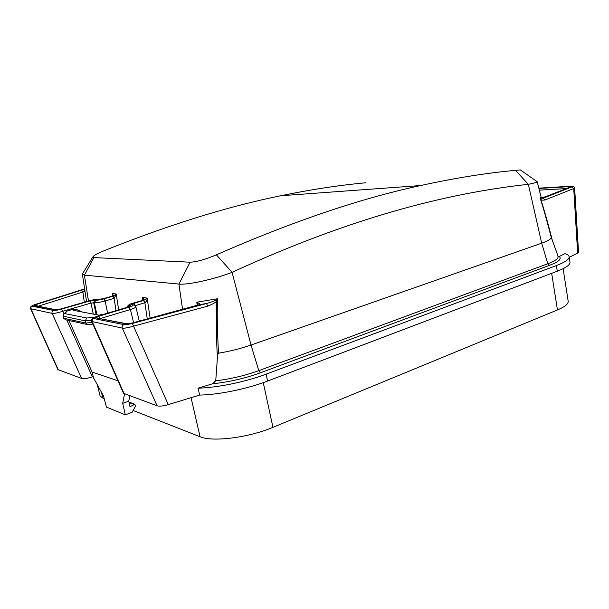 <?xml version="1.0" encoding="UTF-8"?>
<svg xmlns="http://www.w3.org/2000/svg" width="609" height="609" viewBox="0 0 609 609"><rect width="100%" height="100%" fill="white"/><g stroke="black" fill="none" stroke-linecap="round" stroke-linejoin="round"><path stroke-width="0.91" d="M66.83 320.045L92.378 376.849C87.414 378.41 83.836 378.95 81.644 378.455L57.908 369.602M92.378 376.849L93.207 376.568M557.989 256.427L559.169 256.526L564.954 253.671C567.519 254.44 568.92 255.453 569.141 256.709L569.986 262.19C570.268 264.801 566.027 267.808 557.265 271.211L267.595 381.067C247.254 388.877 218.905 394.723 199.623 395.081L168.267 404.612C163.212 406.074 159.489 406.469 157.092 405.8L123.505 393.3M569.232 257.318L577.652 253.085L573.731 188.546L574.637 188.09L578.535 252.255L577.652 253.085M104.337 399.146L100.12 396.048L97.318 384.774M563.112 268.698L568.174 301.219C568.471 303.883 564.901 306.784 557.456 309.943L272.946 427.328C248.685 437.65 212.374 442.218 200.079 436.76L133.135 410.458M538.912 188.44L569.316 186.643C570.686 186.575 570.968 186.727 570.176 187.077L545.299 196.897L541.294 197.392M569.141 256.709C569.407 259.251 565.152 262.197 556.382 265.562L266.103 374.154C245.709 381.873 217.329 387.727 198.039 388.177L212.663 383.769L215.738 380.823L217.413 357.552C217.573 355.184 217.923 353.738 218.471 353.205C217.162 327.216 216.888 309.06 217.664 298.73L196.821 302.209L197.179 305.535M541.028 196.836L540.13 198.169C542.764 205.911 546.456 218.958 551.221 237.32C551.198 238.956 548.024 240.905 541.69 243.174L251.022 345.037C240.844 348.561 229.996 351.279 218.471 353.205M536.879 181.482L537.214 181.71C537.176 182.258 534.215 183.126 528.33 184.314C446.26 193.259 349.81 218.121 232.067 272.345C213.881 279.333 187.663 285.141 178.917 284.06L84.407 275.146L82.405 274.24L82.877 273.175M196.562 305.741L199.912 304.508L206.504 303.526L207.677 306.152C213.386 303.838 216.423 302.034 216.796 300.739L217.664 298.73L215.799 299.94L216.796 300.739C216.005 317.89 216.21 336.83 217.413 357.552M150.134 318.172L147.142 298.09L142.696 297.504C143.793 299.194 143.869 300.115 142.917 300.267L133.105 303.191C129.565 304.317 128.392 305.063 129.588 305.413L130.463 305.551C131.278 305.787 130.486 306.289 128.08 307.065L97.95 316.086C94.106 317.312 92.735 318.142 93.839 318.56L123.893 324.605C125.621 324.825 128.43 324.437 132.336 323.44L206.504 303.526C212.039 301.897 215.137 300.709 215.799 299.94M131.719 323.143L199.912 304.508C200.475 304.302 199.447 303.541 196.821 302.209L198.153 305.223M118.648 309.859L116.22 294.01L114.294 298.288L113.213 296.164L103.873 298.867C100.219 299.872 97.531 300.313 95.826 300.207L89.751 300.983L61.669 309.09C57.825 310.141 55.107 310.59 53.523 310.453L32.285 306.182C31.577 305.939 32.536 305.391 35.139 304.538L84.636 288.925M112.703 295.692L112.368 293.5L112.36 296.058L113.213 296.164L116.22 294.01L112.368 293.5C113.312 295.068 113.335 295.921 112.437 296.058L111.896 296.21M112.109 296.149L103.18 298.737L97.082 299.521C95.392 299.415 92.728 299.856 89.089 300.846L60.984 308.961L55.564 309.867L34.218 305.634L36.121 304.538L37.484 306.106M36.121 304.538L81.446 290.227L84.712 289.42L84.499 291.445L84.978 291.163M127.456 323.843L131.856 323.105L196.753 305.688M100.127 318.499L98.78 316.246C96.214 317.068 95.301 317.616 96.055 317.898L126.238 323.881M143.077 300.047L142.696 297.504L142.826 300.267L143.815 300.389L147.142 298.09C147.233 299.788 146.525 301.318 145.026 302.681L143.815 300.389L134.041 303.305C131.681 304.051 130.905 304.546 131.711 304.782L132.587 304.919C133.828 305.269 132.64 306.022 129.032 307.18L98.78 316.246M84.308 302.209L82.9 292.023L84.499 291.445M81.446 290.227L82.9 292.023L38.154 306.243M101.475 315.005L100.546 314.83L103.241 314.472M100.546 314.83L99.214 315.226L73.202 310.286L76.498 309.593L82.481 312.052M129.588 305.413L127.814 307.142M97.95 316.086L97.882 316.086C94.037 317.906 91.114 317.373 91.746 321.476L122.302 328.122C124.571 328.38 128.271 327.733 133.394 326.188L207.677 306.152M198.039 388.177L199.623 395.081M553.17 242.725L552.226 240.06C548.435 224.957 544.621 211.376 540.777 199.333C541.371 200.171 542.84 200.369 545.192 199.935L573.731 188.546L571.813 186.917C573 186.392 572.574 186.171 570.526 186.263L538.836 188.151L570.831 186.225M540.723 198.481L540.777 199.333L540.13 198.169L543.22 198.229L545.192 199.935M569.316 186.643L568.448 187.709M570.176 187.077L569.59 187.26M545.299 196.897L542.512 197.605M557.966 256.366L558.027 256.541C558.483 258.589 555.065 260.995 547.788 263.758L541.69 243.174L528.33 184.314L515.511 170.353L520.314 169.911L537.214 181.718L541.036 196.882L542.558 197.582M552.226 240.06L551.221 237.32M559.169 256.526C562.023 258.802 558.796 261.741 549.485 265.341L547.788 263.758L258.795 370.63L251.022 345.037L232.067 272.345L216.385 254.821C205.393 259.472 196.623 261.939 190.092 262.205L93.908 257.584L92.865 256.922C93.535 255.628 96.846 253.74 102.814 251.251C167.688 225.163 227.005 206.657 280.772 195.74C310.75 189.544 339.099 185.22 365.811 182.776M515.511 170.353C485.921 173.063 454.299 178.132 420.652 185.539C360.513 198.405 292.419 221.501 216.385 254.821M114.294 298.288L112.878 296.256M65.681 312.204L67.272 310.978L72.326 309.509L77.122 309.593M63.07 316.178L85.298 320.874L85.839 323.052L63.58 318.225L63.07 316.178L64.074 313.863L64.782 313.566L86.684 318.02L94.715 317.205M128.933 402.031L134.871 404.269L135.563 406.104L132.1 412.323L125.294 414.82L106.453 407.086L103.484 395.941L93.558 377.961L92.088 372.069L68.931 320.501M116.014 310.651L114.127 298.349L105.121 300.975C100.219 302.277 96.633 302.848 94.365 302.688L90.969 303.084L89.751 300.983M93.276 314.099L90.969 303.084L62.872 311.245C57.817 312.851 54.239 313.566 52.138 313.384C51.727 312.006 52.184 311.032 53.523 310.453M81.644 378.455L52.138 313.384L30.61 308.717L57.946 369.701M134.871 404.277L129.983 406.721L128.75 401.194L129.801 395.903M124.51 393.985L122.721 403.356L128.75 401.194M125.294 414.82L122.721 403.356M117.971 380.785L92.088 372.069M92.165 322.427L85.839 323.052L87.742 324.635L92.918 324.125M63.58 318.225L65.688 319.794L86.912 324.452M91.563 320.25L85.298 320.874L86.684 318.02M34.218 305.634L35.55 305.726M96.055 317.898L126.824 323.775L131.856 323.105M198.976 304.903L199.463 304.622M145.026 302.681L143.458 300.496M133.105 303.191L142.308 300.45M103.18 298.737L112.17 296.134M103.005 398.621L101.406 392.173M200.079 436.76L191.051 397.685M272.946 427.328L263.271 382.65M557.456 309.943L551.678 273.334M542.581 197.598L543.22 198.229L571.813 186.917M549.485 265.341L260.401 372.799C244.94 378.395 229.03 382.049 212.663 383.769M215.738 380.823C230.666 379.011 245.024 375.608 258.795 370.63L260.401 372.799M182.586 309.463L178.917 284.06L190.092 262.205M93.908 257.584L84.407 275.146L88.465 301.013M147.271 318.941L144.851 302.749L135.19 305.649M135.548 306.068L134.041 303.305M127.289 307.271C127.601 305.315 129.519 303.952 133.036 303.191L132.846 303.274M130.463 305.551L129.123 306.685M93.839 318.56C92.385 319.207 91.883 320.296 92.332 321.826L124.183 393.871M123.893 324.605C122.363 325.305 121.83 326.477 122.302 328.122L157.092 405.8M132.336 323.44L168.267 404.612M267.595 381.067L266.103 374.154M557.265 271.211L556.382 265.562M570.526 186.263L570.625 186.24C572.643 185.753 573.982 186.354 574.637 188.059M539.338 190.13L566.203 188.592M107.641 313.155L105.121 300.975L103.873 298.867M72.326 309.509L74.465 309.912M67.272 310.978L64.782 313.566M95.826 300.207L94.365 302.688L96.892 314.784M96.146 314.647L93.626 302.574L95.088 300.092M61.669 309.09L64.052 313.879L66.541 311.313M58.335 370.006L30.968 308.938C30.572 307.644 31.006 306.723 32.285 306.182M129.047 402.526L134.049 404.422M97.821 299.628L98.734 299.59M97.082 299.521L98.338 299.582M55.564 309.867L56.546 309.829M98.041 318.286L96.625 317.799M132.99 304.827L131.711 304.782M133.911 304.98L132.587 304.919M133.569 322.618L130.433 309.501L129.032 307.18M139.263 321.088L135.876 306.822C135.83 307.492 134.018 308.382 130.433 309.501L100.409 318.553M35.528 305.718L56.074 309.783L60.938 308.953L89.036 300.846C92.583 299.849 95.415 299.384 97.516 299.445L102.974 298.798M30.602 308.687C29.887 307.081 31.371 305.695 35.071 304.538L84.628 288.902M82.405 274.24L86.554 301.562M129.55 306.563L97.882 316.086M569.712 187.207L545.085 196.928M552.173 239.893L558.187 256.549M74.344 309.189L76.498 309.593M123.528 393.353L91.761 321.522M198.96 304.911L199.486 304.614M135.876 306.822C135.145 305.505 134.201 304.843 133.051 304.835L132.937 304.82M96.61 317.799L97.524 317.982M82.421 273.921L92.865 256.922M280.772 195.74L420.652 185.539"/></g></svg>
